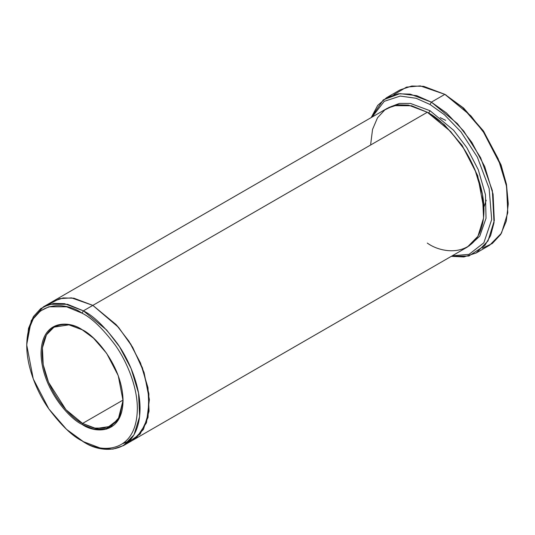 <?xml version="1.0" encoding="UTF-8"?>
<svg xmlns="http://www.w3.org/2000/svg" width="535" height="535" viewBox="0 0 535 535"><rect width="100%" height="100%" fill="white"/><g stroke="black" fill="none" stroke-linecap="round" stroke-linejoin="round"><path stroke-width="0.8" d="M82.316 329.834L68.928 324.845L53.975 327.152L46.445 334.843L42.419 347.87L43.201 364.676L48.518 382.251L65.972 409.723L82.584 423.432L82.049 424.369L93.525 429.103L106.646 429.103L118.228 420.189L123.05 400.695L118.228 375.63L106.646 353.347L93.531 338.2L82.049 329.68C94.04 334.696 122.488 365.331 123.05 400.695C122.488 435.416 94.04 433.196 82.049 424.369C70.052 419.346 41.603 388.718 41.048 353.347C41.603 318.633 70.052 320.853 82.049 329.68C70.052 320.853 41.603 318.633 41.048 353.347C41.603 388.718 70.052 419.346 82.049 424.369L82.584 423.432C70.754 418.477 42.673 388.249 42.125 353.347C42.673 319.087 70.754 321.281 82.584 329.988M508.25 204.156L506.344 183.859L500.954 164.666L483.433 130.955L463.577 108.03L444.859 94.354L462.608 107.535L482.891 130.955L500.793 165.402L506.297 185.01L508.25 204.156L506.257 221.216L500.633 234.544L492.307 243.492L482.43 248.2M430.02 104.479L444.458 114.778L460.996 131.924L477.34 157.103L489.124 188.434L491.692 219.597L483.854 242.81L469.055 254.346L452.182 255.83L469.055 254.346L483.854 242.81L491.692 219.597L489.124 188.434L477.34 157.103L460.996 131.924L444.458 114.778L430.02 104.479L416.123 98.273L400.213 96.079L384.257 101.329L372.072 117.071L384.257 101.329L400.213 96.079L416.123 98.273L430.02 104.479L431.37 102.145L430.02 104.479M451.306 256.339L468.847 256.018L484.824 245.545L490.615 235.594L494.026 222.627L492.36 190.6L480.631 157.705L463.718 131.062L446.444 112.945L431.37 102.145L457.398 123.625L471.85 142.384L484.743 166.666L493.076 194.192L494.3 220.52L487.994 240.937L476.197 252.981L463.825 256.954L451.306 256.339M82.049 313.169C91.659 317.87 102.72 328.51 115.226 345.095C127.103 361.754 137.562 387.4 137.341 408.947C136.592 455.773 98.219 452.777 82.049 440.873L83.393 441.656C99.965 453.847 139.267 456.917 140.043 408.947C140.264 386.872 129.55 360.597 117.386 343.537C104.572 326.544 93.244 315.643 83.393 310.835L82.049 313.169C65.872 301.265 27.506 298.269 26.75 345.095C26.529 366.649 36.995 392.295 48.866 408.947C61.378 425.532 72.439 436.179 82.049 440.873C98.219 452.777 136.592 455.773 137.341 408.947C137.562 387.4 127.103 361.754 115.226 345.095C102.72 328.51 91.659 317.87 82.049 313.169L83.393 310.835L106.652 330.028L119.566 346.787L131.088 368.495L138.532 393.091L139.628 416.618L133.997 434.861L123.451 445.622L112.945 449.106L102.279 448.811L83.393 441.656L66.561 429.378L48.866 408.947L33.257 378.9L26.75 345.095L28.449 330.362L33.257 318.806L40.386 310.982L48.866 306.782L66.561 306.782L82.049 313.169M430.02 110.712L428.675 113.045L444.264 124.635L462.066 145.279L477.688 175.634L483.968 209.6L477.688 175.634L462.066 145.279L444.264 124.635L428.675 113.045L430.02 110.712L453.64 130.299L466.727 147.486L478.27 169.702L485.466 194.707L486.027 218.28L479.761 236.142L468.707 246.24L479.761 236.142L486.027 218.28L485.466 194.707L478.27 169.702L466.727 147.486L453.64 130.299L430.02 110.712L410.439 103.436L399.391 103.415L388.644 107.562M428.007 112.664L428.675 113.045L428.007 112.664M370.681 144.31L372.547 129.396L377.536 117.733L384.852 109.876L393.519 105.676L411.555 105.749L427.325 112.27L83.393 310.835L92.836 305.385L116.095 324.578L129.009 341.337L140.531 363.038L147.974 387.641L149.071 411.168L143.44 429.411L132.894 440.171L143.433 429.411L149.064 411.161L147.974 387.641L140.531 363.038L129.009 341.337L116.095 324.578L92.836 305.385L427.325 112.27L408.446 105.107L397.772 104.813L387.273 108.297L52.784 301.412L63.284 297.928L73.957 298.222L92.836 305.385L73.81 298.196L63.063 297.955L52.504 301.573L63.284 297.928L73.957 298.222L92.836 305.385L117.392 326.022L130.894 344.319L142.444 367.853L148.904 393.827L148.035 417.374L140.15 434.072L127.892 442.412M440.171 117.626L445.668 120.368M82.584 423.432L123.043 400.073L82.584 423.432L96.073 428.548L111.2 426.268L119.666 416.812L123.05 400.381L118.202 419.453L106.779 428.127L93.872 428.094L82.584 423.432M476.197 252.981L489.685 245.19L501.482 233.153L507.782 212.736L506.565 186.407L498.232 158.882L485.339 134.593L470.887 115.834L444.859 94.354L431.37 102.145L444.859 94.354L423.727 86.342L411.789 86.015L400.033 89.92L386.551 97.704L398.301 93.799L410.245 94.133L431.37 102.145L416.725 95.671L399.953 93.625L383.321 99.858L371.196 117.58L377.677 105.435L386.551 97.704M123.451 445.622L132.613 440.332M132.894 440.171L467.383 247.056L477.929 236.296L483.56 218.053L482.463 194.526L475.02 169.923L463.497 148.222L450.584 131.463L427.325 112.27C437.169 117.078 448.504 127.979 461.31 144.972C473.482 162.031 484.195 188.307 483.974 210.382C483.199 258.351 443.896 255.282 427.325 243.091M393.8 94.695L406.52 87.125L420.276 85.894L444.859 94.354L463.684 108.123L483.647 131.269L501.175 165.282L506.478 184.588L508.243 203.367M483.954 207.058L486.208 200.25M122.996 443.575L136.592 437.597L146.503 422.71L149.385 399.551L144.082 372.494L132.647 347.235L118.623 327.433L92.836 305.385L71.529 297.888L59.572 298.644L48.344 304.622M26.757 344.326L31.284 320.518L43.342 306.869L53.848 303.378L64.514 303.673L83.393 310.835L67.537 304.295L49.407 304.295L40.72 308.595L33.417 316.606L28.495 328.443L26.75 345.095M83.393 441.649L82.049 440.873M446.21 95.136L444.859 94.361M43.342 306.869L52.784 301.419"/></g></svg>
